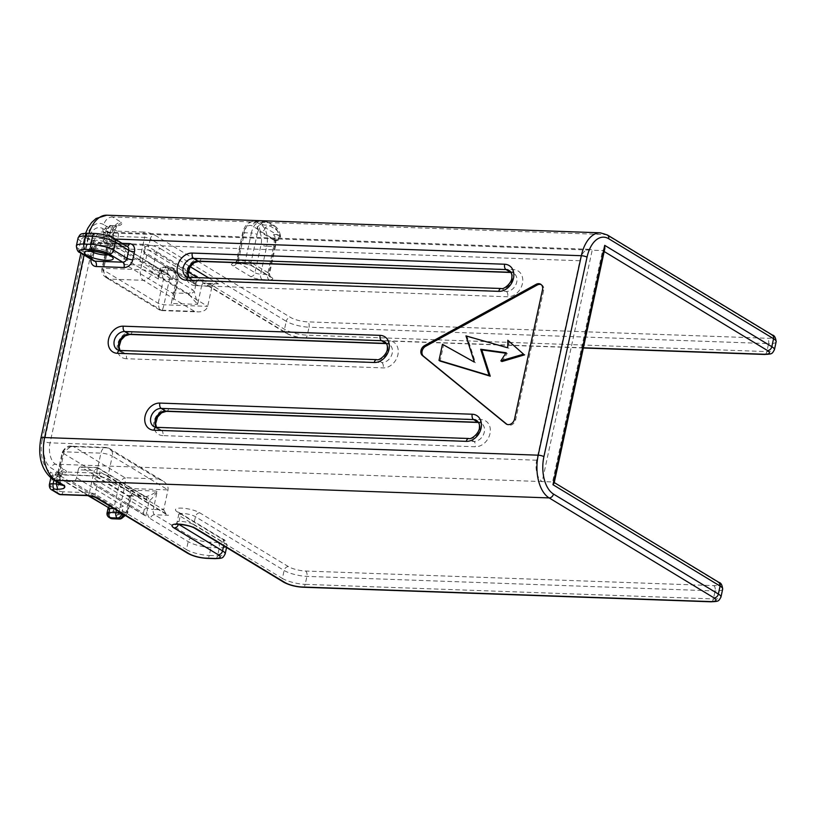 <?xml version="1.0" encoding="UTF-8"?>
<svg xmlns="http://www.w3.org/2000/svg" width="817" height="817" viewBox="0 0 817 817"><rect width="100%" height="100%" fill="white"/><g stroke="black" fill="none" stroke-linecap="round" stroke-linejoin="round"><path stroke-width="0.61" stroke-dasharray="4.08 3.06" d="M93.598 483L143.435 513.219L144.742 515.486L145.855 515.946L94.302 484.838L93.577 483.102L94.455 479.007C95.722 477.383 97.09 477.128 98.551 478.241L99.94 471.858L97.948 468.049L94.231 470.388L78.269 469.816L76.543 477.792A4.218 3.309 121.2 0 1 72.213 481.662L116.78 508.685L113.961 508.582M143.435 513.219L144.292 509.226L94.455 479.007M143.516 244.334L106.731 243.027A4.218 3.309 121.2 0 1 105.403 242.639L105.362 242.608C106.414 244.416 106.7 246.489 106.2 248.828L101.89 268.773L102.544 269.539C101.4 268.722 101.808 268.313 103.779 268.313L140.575 269.62A8.425 2.094 12.2 0 1 151.972 272.572A8.425 6.628 121.2 0 1 143.302 280.302A8.425 4.769 -88 0 1 140.575 269.62L144.885 249.675A8.425 2.094 12.2 0 1 156.282 252.627A4.218 3.309 -58.8 0 1 160.622 248.766A12.643 3.145 -167.8 0 0 143.516 244.334A4.218 2.39 -88 0 1 144.885 249.675L108.089 248.368A4.218 1.052 -167.8 0 0 106.2 248.828A4.218 1.052 -167.8 0 0 106.853 249.594L102.544 269.539L106.445 277.8L109.989 279.118C105.27 276.922 103.208 273.317 103.779 268.313L108.089 248.368A4.218 2.39 92 0 0 106.731 243.027A4.218 1.052 12.2 0 1 107.967 241.791L110.744 241.893A12.643 3.145 -167.8 0 0 114.472 238.217L105.567 232.804A16.851 9.549 92 0 0 102.717 231.926A16.851 9.549 92 0 0 93.199 243.364L50.072 442.834A16.851 9.549 92 0 0 55.536 464.199L64.451 469.601A12.643 3.145 12.2 0 1 60.724 473.278L57.946 473.186A4.218 1.052 -167.8 0 0 56.7 474.411A4.218 2.39 92 0 0 57.415 474.636A4.218 2.39 92 0 0 59.794 471.777L64.104 451.821L71.283 446.205L105.659 447.42A8.425 8.425 0 0 1 109.723 448.635L162.767 480.805C166.77 483.419 168.516 486.442 168.006 489.873L163.686 509.818L107.987 476.035L112.297 456.09A8.425 2.094 -167.8 0 0 100.9 453.139A8.425 4.769 -88 0 1 105.659 447.42A8.425 4.769 -88 0 1 107.078 447.859A8.425 6.628 121.2 0 1 109.723 448.635A8.425 6.628 121.2 0 1 112.297 456.09L168.006 489.873L124.266 488.311L118.567 486.83C119.895 481.928 122.039 478.895 125.001 477.751C125.501 479.793 125.256 483.307 124.266 488.311L119.098 512.188A4.218 1.052 12.2 0 1 113.4 510.717A4.218 3.084 -130.5 0 0 117.842 514.618A4.218 2.39 92 0 0 119.098 512.188L126.043 512.433A4.218 2.39 -88 0 1 124.787 514.863A4.218 3.084 -130.5 0 0 126.553 514.291L125.236 515.415M49.347 484.726A8.425 2.094 -167.8 0 0 50.644 486.258L57.323 490.312L60.427 475.943L63.757 480.907L65.268 481.407L63.021 491.783A4.218 1.052 12.2 0 1 57.323 490.312A4.218 3.309 -58.8 0 0 58.61 494.04M112.358 518.775A4.218 2.39 92 0 0 113.471 518.346A4.218 3.084 49.5 0 1 109.029 514.444A4.218 3.309 -58.8 0 0 110.315 518.172M122.05 518.121A4.218 3.084 49.5 0 1 120.416 518.591A4.218 2.39 -88 0 1 119.364 519.03M60.427 475.943L109.458 505.672L108.304 507.234L108.702 508.164M109.018 517.375A4.218 3.309 121.2 0 1 107.732 513.648A4.218 1.052 12.2 0 1 107.078 512.882M121.784 513.331L123.336 506.172L116.78 508.685L116.463 510.104M126.768 514.077A4.218 3.084 -130.5 0 0 127.289 511.207A4.218 1.052 12.2 0 1 127.932 511.973L131.7 494.561L130.608 495.837L127.289 511.207L123.551 514.404M127.932 511.993A4.218 1.052 12.2 0 1 126.043 512.433L130.863 490.149L131.7 494.561M87.031 495.582A4.218 2.39 92 0 0 89.41 492.722L63.021 491.783A4.218 2.39 -88 0 1 60.652 494.642M88.92 495.756L65.268 481.407L72.213 481.662M159.397 309.888L158.243 303.321L163.41 279.434L176.411 279.506L173.674 268.824L166.729 268.579L169.466 279.261L163.941 304.792C162.838 309.48 161.94 311.277 161.235 310.194L159.489 309.949L106.445 277.8M172.326 279.567L174.052 271.591L175.359 272.378L175.726 270.253L171.447 267.476L164.503 267.23A4.218 2.39 92 0 0 163.788 267.006A4.218 2.39 92 0 0 161.409 269.865A4.218 1.052 -167.8 0 0 159.519 270.325A4.218 1.052 -167.8 0 0 160.173 271.091A4.218 3.309 121.2 0 1 164.503 267.23L166.729 268.579L161.48 271.887L160.173 271.091L158.447 279.077L158.304 275.972L160.551 273.858L161.409 269.865L168.353 270.11A4.218 2.39 -88 0 1 170.733 267.251A4.218 2.39 -88 0 1 171.447 267.476A4.218 3.309 121.2 0 1 172.765 267.864A4.218 3.309 121.2 0 1 174.052 271.591A4.218 1.052 -167.8 0 0 168.353 270.11L167.495 274.103L160.551 273.858L115.983 246.836L122.928 247.081A4.218 3.309 121.2 0 1 124.255 247.469A4.218 3.309 121.2 0 1 125.532 251.197L172.326 279.567L169.007 274.604L122.928 247.081M97.57 467.559L80.648 466.956A4.218 2.39 92 0 1 81.363 467.181L128.157 495.551A8.425 4.769 92 0 0 129.576 495.99A8.425 4.769 92 0 0 130.608 495.837M80.648 466.956A4.218 2.39 92 0 0 78.269 469.816M162.767 480.805L158.324 478.936L107.078 447.859L73.755 446.674C68.087 446.184 64.461 448.308 62.858 453.057L58.548 473.002A8.425 4.769 -88 0 1 52.37 478.272A8.425 2.094 12.2 0 1 51.073 476.74A8.425 2.094 12.2 0 1 54.851 475.821L57.629 475.923A8.425 2.094 -167.8 0 0 61.408 475.004A8.425 2.094 -167.8 0 0 60.111 473.462L51.205 468.059A21.068 11.928 -88 0 1 44.373 441.354L87.501 241.883A21.068 11.928 -88 0 1 102.952 228.699L111.868 234.101A8.425 2.094 12.2 0 1 113.165 235.633A8.425 2.094 12.2 0 1 109.386 236.552L106.608 236.45A8.425 2.094 -167.8 0 0 102.83 237.359A8.425 2.094 -167.8 0 0 104.116 238.911A8.425 4.769 -88 0 1 106.853 249.594M81.363 467.181L97.325 467.743L144.119 496.123A8.425 4.769 92 0 0 145.549 496.562A8.425 4.769 92 0 0 145.702 496.562C149.051 496.052 152.902 494.224 157.242 491.099C154.382 495.899 151.666 499.167 149.102 500.903A12.643 7.159 -88 0 1 146.723 500.239L99.94 471.858M163.686 509.818L166.311 514.353L168.527 515.282L154.638 514.781A4.218 2.39 -88 0 1 153.279 509.44L163.686 509.818M145.855 515.946L147.581 507.97L98.551 478.241M208.927 278.056L218.558 283.897L216.791 283.632C214.146 283.652 212.553 284.582 211.991 286.41L201.574 286.032L197.612 304.384L189.319 294.814L194.354 291.628L197.612 304.384L171.233 303.444L176.411 279.506L178.147 279.72L177.289 279.935L173.97 295.305L174.174 298.113L171.233 303.444M145.702 496.562C147.765 496.94 148.898 498.39 149.102 500.903L147.581 507.97L144.292 509.226M173.97 295.305A8.425 4.769 92 0 0 171.968 292.884L125.175 264.514A4.218 2.39 92 0 1 123.816 259.173L125.532 251.197M159.54 309.98L161.235 310.194L109.989 279.118L143.302 280.302L194.558 311.379L198.071 311.9C203.362 311.869 206.568 310.011 207.681 306.355L211.991 286.41L197.551 277.647M274.063 240.269A4.218 2.39 92 0 0 274.778 240.494A4.218 2.39 92 0 0 275.38 240.382A12.643 7.159 -88 0 1 274.9 245.294L268.864 273.215L251.033 262.41A4.218 3.309 -58.8 0 0 252.32 266.138A4.218 3.309 -58.8 0 0 253.648 266.526L271.469 277.331A4.218 3.309 121.2 0 1 270.151 276.943A4.218 3.309 121.2 0 1 268.864 273.215A4.218 1.052 12.2 0 1 269.508 273.981A4.218 1.052 12.2 0 1 267.619 274.451L273.654 246.52L266.72 246.274L260.674 274.195L267.619 274.451A4.218 2.39 92 0 0 268.987 279.782L262.043 279.537A8.425 2.094 12.2 0 1 250.645 276.585L232.814 265.78A8.425 2.094 12.2 0 1 235.306 263.329L242.251 263.574A4.218 2.39 92 0 0 242.955 263.789A4.218 2.39 92 0 0 245.335 260.929A4.218 1.052 12.2 0 1 251.033 262.41L257.079 234.479A4.218 1.052 -167.8 0 0 251.37 233.008L245.335 260.929L238.39 260.684L244.436 232.763L251.37 233.008A16.851 9.549 92 0 1 255.946 223.746L258.58 230.19A4.218 2.39 92 0 0 259.643 231.528L261.031 231.579A4.218 2.39 -88 0 1 259.5 227.984A4.218 2.39 -88 0 1 260.807 223.919A4.218 2.992 45.8 0 1 265.362 227.708A4.218 3.309 121.2 0 1 261.031 231.579L275.452 240.321A4.218 3.309 -58.8 0 0 279.782 236.45A4.218 1.43 -12.3 0 0 280.425 235.439A4.218 1.43 -12.3 0 0 278.546 234.683A4.218 2.39 -88 0 1 276.156 240.545A4.218 2.39 -88 0 1 275.452 240.321L274.063 240.269L259.643 231.528M102.952 228.699A4.218 3.309 121.2 0 0 104.239 232.426A4.218 3.309 121.2 0 0 105.567 232.804L592.202 250.186L542.171 481.581L55.536 464.199A4.218 3.309 -58.8 0 0 51.205 468.059M604.856 248.439L602.609 250.564L592.202 250.186A16.851 9.549 92 0 0 589.353 249.297A16.851 9.549 92 0 0 579.835 260.746L536.708 460.216A16.851 9.549 92 0 0 542.171 481.581L552.588 481.948L602.609 250.564L604.192 251.524M143.241 232.059L116.862 231.119A4.218 3.309 -58.8 0 0 112.532 234.979L105.842 230.925A8.425 2.094 12.2 0 1 104.556 229.383A8.425 2.094 12.2 0 1 108.334 228.474L111.551 228.586C112.225 226.309 113.246 225.431 114.635 225.952L111.418 225.839A4.218 1.052 -167.8 0 0 110.183 227.065L116.862 231.119A4.218 2.39 -88 0 1 118.23 236.46L115.983 246.836L109.427 249.348L112.532 234.979A4.218 1.052 -167.8 0 0 118.23 236.46L144.609 237.4A4.218 2.39 92 0 0 143.241 232.059A8.425 2.094 12.2 0 1 154.638 235.01L290.566 317.435A12.643 3.145 -167.8 0 0 307.662 321.857L767.224 338.279A12.643 3.145 -167.8 0 0 770.952 334.592L606.061 234.602L112.48 216.975L121.396 222.377C122.662 224.655 120.416 225.839 114.635 225.952L117.158 225.747M541.201 284.612A6.066 4.769 121.2 0 1 541.794 284.908A6.066 4.769 121.2 0 1 543.642 290.27L515.65 419.734A6.066 4.769 121.2 0 1 507.51 424.748A6.066 4.769 121.2 0 1 507.081 424.442L506.969 424.36M442.467 344.304L443.58 344.988L440.108 361.073M474.381 362.125L443.58 344.988M465.956 335.889L467.069 336.563L475.494 362.799M507.704 347.797L467.069 336.563M508.93 340.955L508.817 348.471M506.121 352.75L507.234 353.424L501.955 361.543M505.815 353.23L507.234 353.424M71.375 446.205L73.755 446.674L125.001 477.751L158.324 478.936M554.12 483.143L553.722 482.224L717.469 581.939A4.218 3.309 121.2 0 1 718.797 582.327M193.455 281.824L194.773 284.091L144.854 253.832L195.876 284.561L197.602 276.585L148.582 246.857C147.111 245.743 145.753 245.988 144.486 247.622L143.629 251.605L193.455 281.824L194.323 277.841L144.486 247.622M123.816 259.173L139.778 259.745L142.281 263.043L141.147 265.086L125.175 264.514M142.281 263.043L145.477 261.215L192.271 289.596A12.643 7.159 -88 0 1 194.354 291.628L195.876 284.561A8.425 4.769 -88 0 1 202.065 279.281L284.5 329.282A16.851 4.187 -167.8 0 0 307.304 335.174L766.867 351.596A16.851 4.187 -167.8 0 0 774.424 349.747M144.854 253.832L143.629 251.605M197.602 276.585L194.323 277.841M194.773 284.091L195.876 284.561A4.218 1.052 12.2 0 0 201.574 286.032A4.218 2.39 -88 0 1 203.954 283.172A4.218 2.39 -88 0 1 204.669 283.397L218.558 283.897M274.9 245.294A4.218 1.052 12.2 0 1 275.543 246.06A4.218 1.052 12.2 0 1 273.654 246.52A16.851 9.549 92 0 0 273.685 234.51L276.075 238.932L275.38 240.382M114.472 238.217A4.218 3.309 121.2 0 1 113.154 237.829A4.218 3.309 121.2 0 1 111.868 234.101L112.726 230.108A8.425 2.094 12.2 0 1 114.023 231.64A8.425 2.094 12.2 0 1 110.244 232.569A16.851 13.246 -58.8 0 1 111.551 228.586L116.964 225.952M589.353 249.297L102.717 231.926L113.716 238.217L113.165 235.633L114.023 231.64L117.097 225.809L121.396 222.377A8.425 6.628 121.2 0 0 112.726 230.108L103.82 224.706A8.425 6.628 121.2 0 1 112.48 216.975A33.711 19.087 -88 0 0 106.792 215.198M90.626 251.074A10.539 2.614 12.2 0 1 89.359 249.389A10.539 2.614 12.2 0 1 97.019 248.491A10.539 2.614 12.2 0 1 108.334 251.922A10.539 2.614 12.2 0 1 109.948 253.842A10.539 2.614 12.2 0 1 108.099 254.853M242.251 263.574A8.425 2.094 12.2 0 1 253.648 266.526M232.814 265.78A4.218 3.309 -58.8 0 0 237.155 261.91L254.975 272.725L261.021 244.794A12.643 7.159 92 0 0 256.916 228.77L252.463 226.074A12.643 7.159 92 0 0 243.19 233.989L237.155 261.91A4.218 1.052 12.2 0 1 236.501 261.144A4.218 1.052 12.2 0 1 238.39 260.684A4.218 2.39 -88 0 1 236.021 263.544A4.218 2.39 -88 0 1 235.306 263.329M271.469 277.331A8.425 2.094 12.2 0 1 268.987 279.782M279.782 236.45L265.362 227.708A12.643 7.159 -88 0 1 271.203 226.738L275.666 229.444A12.643 7.159 -88 0 1 279.782 236.45M92.699 243.323A10.539 2.614 -167.8 0 0 104.014 246.754A10.539 2.614 -167.8 0 0 111.674 245.856A10.539 2.614 -167.8 0 0 110.06 243.946A10.539 2.614 -167.8 0 0 98.745 240.515A10.539 2.614 -167.8 0 0 91.085 241.403A10.539 2.614 -167.8 0 0 92.699 243.323M90.095 239.207A14.747 3.666 12.2 0 1 101.563 235.766A14.747 3.666 12.2 0 1 115.064 243.956A14.747 3.666 12.2 0 1 90.095 239.207M98.387 245.233L126.155 246.223L112.787 238.115A12.643 3.145 -167.8 0 0 95.681 233.682L88.747 233.437A12.643 3.145 -167.8 0 0 85.019 237.124L98.387 245.233A4.218 3.309 -58.8 0 0 94.047 249.093A4.218 1.052 12.2 0 1 94.701 249.859A4.218 1.052 12.2 0 1 92.811 250.319L91.085 258.305A4.218 1.052 -167.8 0 0 92.975 257.835A4.218 1.052 -167.8 0 0 92.321 257.069A4.218 3.309 -58.8 0 0 93.608 260.797L92.975 257.835L94.701 249.859C94.057 248.705 98.449 244.691 99.092 245.447A4.218 2.39 -88 0 1 98.387 245.233M91.085 258.305A8.425 6.628 -58.8 0 0 90.932 259.173M122.06 243.323L101.471 242.588A4.218 2.39 -88 0 1 99.092 245.447L126.86 246.438A4.218 2.39 92 0 0 127.166 246.417M101.471 242.588A8.425 6.628 -58.8 0 0 92.811 250.319M76.369 245.897A16.851 4.187 -167.8 0 0 78.953 248.971L92.321 257.069L94.047 249.093L80.679 240.984A16.851 4.187 12.2 0 1 78.085 237.921M127.472 246.611A4.218 3.309 -58.8 0 0 126.155 246.223A4.218 2.39 92 0 0 126.86 246.438L127.472 246.611M112.787 238.115A4.218 3.309 121.2 0 1 114.104 238.503M95.681 233.682A4.218 2.39 92 0 0 94.976 233.468M88.747 233.437A4.218 2.39 92 0 0 88.032 233.223M85.019 237.124A4.218 3.309 -58.8 0 0 80.679 240.984L78.953 248.971A4.218 3.309 -58.8 0 0 80.24 252.688M84.09 255.027L87.756 238.084L115.023 239.054M113.931 225.727L110.714 225.615C108.692 224.757 106.639 226.013 104.545 229.393L102.83 237.379C103.105 240.698 103.973 242.445 105.403 242.639A4.218 3.309 121.2 0 1 104.116 238.911L105.842 230.925A4.218 3.309 -58.8 0 1 110.183 227.065M110.744 241.893A4.218 2.39 -88 0 1 109.386 236.552L110.244 232.569M107.967 241.791A4.218 2.39 -88 0 1 106.608 236.45L108.334 228.474A4.218 2.39 92 0 1 110.673 225.615A4.218 2.39 92 0 1 111.418 225.839M579.835 260.746L93.199 243.364A4.218 1.052 12.2 0 1 87.501 241.883M536.708 460.216L50.072 442.834A4.218 1.052 12.2 0 1 44.373 441.354M64.451 469.601A4.218 3.309 -58.8 0 0 60.111 473.462L59.253 477.455A8.425 2.094 -167.8 0 1 60.55 478.987C60.407 483.429 60.836 485.4 61.826 484.91A8.425 6.628 121.2 0 1 59.253 477.455L50.337 472.052A8.425 6.628 -58.8 0 0 52.911 479.508M60.724 473.278A4.218 2.39 92 0 0 60.009 473.063A4.218 2.39 92 0 0 57.629 475.923L56.771 479.906A16.851 13.246 -58.8 0 0 56.475 481.662M57.946 473.186A4.218 2.39 92 0 0 57.231 472.961A4.218 2.39 92 0 0 54.851 475.821L53.922 480.12M62.266 452.301L62.858 453.057C61.786 452.261 62.194 451.852 64.104 451.821L100.9 453.139L96.58 473.084L59.794 471.777A4.218 1.052 -167.8 0 0 57.905 472.236A4.218 1.052 -167.8 0 0 58.548 473.002M166.311 514.353L109.264 479.763A4.218 3.309 -58.8 0 1 107.987 476.035A8.425 2.094 -167.8 0 0 96.58 473.084A4.218 2.39 -88 0 1 94.21 475.943A4.218 2.39 -88 0 1 93.495 475.729L56.7 474.411A4.218 3.309 -58.8 0 0 52.37 478.272L50.644 486.258A4.218 3.309 121.2 0 0 51.931 489.986M109.458 505.672L107.732 513.648L109.029 514.444L113.4 510.717L118.567 486.83L62.858 453.057M123.02 516.364L124.787 514.863L117.842 514.618L113.471 518.346L120.416 518.591M123.336 506.172L76.543 477.792M96.825 486.227L95.109 494.203A4.218 1.052 -167.8 0 0 89.41 492.722L94.231 470.388M188.176 271.969L156.282 252.627L151.972 272.572L207.681 306.355L163.941 304.792L158.243 303.321L102.544 269.539M129.576 495.99L145.446 496.511A4.218 3.309 121.2 0 0 144.119 496.123L128.157 495.551M130.863 490.149L157.242 491.099L153.279 509.44A4.218 1.052 -167.8 0 1 147.581 507.97A8.425 4.769 -88 0 0 150.308 518.652A4.218 3.309 -58.8 0 1 154.638 514.781L192.516 537.76A12.643 3.145 -167.8 0 0 209.622 542.182L217.945 542.478A12.643 3.145 -167.8 0 0 221.673 538.801L177.555 512.045A13.48 3.35 12.2 0 1 181.537 508.113A13.48 3.35 12.2 0 1 199.777 512.841L288.452 566.62A12.643 3.145 -167.8 0 0 305.558 571.042L713.741 585.615A12.643 3.145 -167.8 0 0 717.469 581.939M194.558 311.379L161.235 310.194M56.771 479.906A8.425 2.094 -167.8 0 0 60.55 478.987L61.408 475.004L62.98 472.869L57.231 472.961C55.617 471.909 53.565 473.176 51.073 476.74L50.797 478.027M71.334 446.205C68.066 445.377 65.023 447.41 62.215 452.281L57.905 472.236L56.741 474.779L94.21 475.943C100.42 476.454 105.434 477.731 109.264 479.763A4.218 3.309 -58.8 0 0 110.591 480.151L168.527 515.282M93.495 475.729A12.643 3.145 12.2 0 1 110.591 480.151M160.622 248.766L190.187 266.699M158.447 279.077L109.427 249.348M163.41 279.434L161.48 271.887M97.815 467.63L145.446 496.511A4.218 3.309 121.2 0 1 146.723 500.239M189.319 294.814A8.425 4.769 92 0 0 187.941 293.456L141.147 265.086M171.968 292.884L187.941 293.456A4.218 3.309 -58.8 0 0 192.271 289.596M257.079 234.479A12.643 7.159 -88 0 1 258.58 230.19M139.778 259.745L144.609 237.4A4.218 1.052 12.2 0 1 150.308 238.881L148.582 246.857M175.359 272.378L177.289 279.935M583.379 347.787L304.21 337.819A12.643 3.145 12.2 0 1 287.114 333.387L204.669 283.397A4.218 3.309 121.2 0 1 203.351 283.009A4.218 3.309 121.2 0 1 202.065 279.281M162.869 435.604A14.328 11.254 121.2 0 1 153.994 421.623A14.328 11.254 121.2 0 1 168.731 408.48L481.121 419.632A14.328 11.254 121.2 0 1 489.996 433.623A14.328 11.254 121.2 0 1 475.259 446.766L162.869 435.604A4.218 2.39 -88 0 0 161.5 430.263L473.891 441.425A4.218 2.39 -88 0 1 475.259 446.766M195.294 285.603A14.328 11.254 121.2 0 1 186.429 271.612A14.328 11.254 121.2 0 1 201.166 258.478L513.556 269.63A14.328 11.254 121.2 0 1 522.42 283.622A14.328 11.254 121.2 0 1 507.684 296.765L195.294 285.603A4.218 2.39 -88 0 0 193.935 280.262L506.326 291.424A10.11 7.945 -58.8 0 0 516.119 284.102A10.11 7.945 -58.8 0 0 513.638 273.195A10.11 7.945 -58.8 0 0 510.911 272.296M126.318 358.724A14.328 11.254 121.2 0 1 117.454 344.733A14.328 11.254 121.2 0 1 132.191 331.59L389.045 340.76A14.328 11.254 121.2 0 1 397.91 354.752A14.328 11.254 121.2 0 1 383.173 367.895L126.318 358.724A4.218 2.39 -88 0 0 124.96 353.383L381.815 362.554A4.218 2.39 -88 0 1 383.173 367.895M542.529 289.596L543.642 290.27M514.536 419.06L515.65 419.734M243.19 233.989A4.218 1.052 12.2 0 1 242.547 233.223A4.218 1.052 12.2 0 1 244.436 232.763A16.851 9.549 -88 0 1 253.944 221.315A16.851 9.549 -88 0 1 256.793 222.204L261.256 224.91L273.052 225.329L268.599 222.632A16.851 9.549 92 0 0 265.75 221.744A16.851 9.549 92 0 0 260.807 223.919L255.946 223.746M273.685 234.51L278.546 234.683A16.851 9.549 92 0 0 273.052 225.329A4.218 3.309 121.2 0 1 274.379 225.717L269.916 223.01A4.218 3.309 121.2 0 0 268.599 222.632L256.793 222.204A4.218 3.309 121.2 0 0 252.463 226.074M256.916 228.77A4.218 3.309 121.2 0 1 261.256 224.91A16.851 9.549 -88 0 1 266.72 246.274A4.218 1.052 -167.8 0 1 261.021 244.794M607.388 234.99A4.218 3.309 121.2 0 0 606.061 234.602A33.711 19.087 92 0 0 600.362 232.825M103.82 224.706A25.286 14.318 92 0 0 85.274 240.535A8.425 2.094 12.2 0 1 83.977 239.003A8.425 2.094 12.2 0 1 87.756 238.084A33.711 19.087 -88 0 1 89.043 233.254M85.274 240.535L42.147 440.006A8.425 2.094 12.2 0 1 40.85 438.474M42.147 440.006A25.286 14.318 92 0 0 50.337 472.052M287.114 333.387A4.218 3.309 121.2 0 1 285.787 333.009A4.218 3.309 121.2 0 1 284.5 329.282L286.226 321.295L150.308 238.881A4.218 3.309 -58.8 0 1 154.638 235.01M304.21 337.819A4.218 2.39 92 0 0 304.925 338.044A4.218 2.39 92 0 0 307.304 335.174L309.03 327.198A16.851 4.187 12.2 0 1 286.226 321.295A4.218 3.309 -58.8 0 1 290.566 317.435M764.487 354.455A4.218 2.39 92 0 0 766.867 351.596L768.593 343.61L309.03 327.198A4.218 2.39 -88 0 0 307.662 321.857M722.667 589.118A16.851 4.187 12.2 0 1 715.11 590.957L306.916 576.383A16.851 4.187 12.2 0 1 284.122 570.48L195.437 516.701A9.273 2.308 -167.8 0 0 185.479 513.689A9.273 2.308 -167.8 0 0 178.739 514.475A9.273 2.308 -167.8 0 0 180.169 516.16L224.287 542.907A16.851 4.187 12.2 0 1 226.881 545.981A16.851 4.187 12.2 0 1 219.313 547.819L210.98 547.523A16.851 4.187 12.2 0 1 188.186 541.62L150.308 518.652M713.741 585.615A4.218 2.39 -88 0 1 715.11 590.957L713.384 598.943A16.851 4.187 -167.8 0 0 720.951 597.094M305.558 571.042A4.218 2.39 -88 0 1 306.916 576.383L305.19 584.359L713.384 598.943A4.218 2.39 92 0 1 711.004 601.802M288.452 566.62A4.218 3.309 -58.8 0 0 284.122 570.48L282.396 578.456A16.851 4.187 -167.8 0 0 305.19 584.359A4.218 2.39 92 0 1 302.811 587.219M199.777 512.841A4.218 3.309 -58.8 0 0 195.437 516.701L193.711 524.677L282.396 578.456A4.218 3.309 121.2 0 0 283.683 582.184M177.555 512.045A4.218 3.309 121.2 0 1 178.882 512.433A4.218 3.309 121.2 0 1 180.169 516.16L178.443 524.136A9.273 2.308 12.2 0 1 177.013 522.451A9.273 2.308 12.2 0 1 183.754 521.665A9.273 2.308 12.2 0 1 193.711 524.677A4.218 3.309 121.2 0 0 194.997 528.405M221.673 538.801A4.218 3.309 121.2 0 1 223 539.179A4.218 3.309 121.2 0 1 224.287 542.907L223.664 545.787M217.945 542.478A4.218 2.39 -88 0 1 219.313 547.819L217.588 555.795A16.851 4.187 -167.8 0 0 225.155 553.957M209.622 542.182A4.218 2.39 -88 0 1 210.98 547.523L209.254 555.499L217.588 555.795A4.218 2.39 92 0 1 215.208 558.654M192.516 537.76A4.218 3.309 -58.8 0 0 188.186 541.62L186.46 549.596A16.851 4.187 -167.8 0 0 209.254 555.499A4.218 2.39 92 0 1 206.885 558.358M96.396 497.931A4.218 3.309 121.2 0 1 95.109 494.203L186.46 549.596A4.218 3.309 121.2 0 0 187.747 553.323M776.15 341.772A16.851 4.187 12.2 0 1 768.593 343.61A4.218 2.39 -88 0 0 767.224 338.279M770.952 334.592A4.218 3.309 121.2 0 1 772.269 334.98M513.556 269.63A4.218 2.39 92 0 1 511.176 272.49L511.013 272.49A4.218 2.39 92 0 0 511.176 272.49L513.638 273.195L509.185 270.498A10.11 7.945 121.2 0 1 511.667 281.395A10.11 7.945 121.2 0 1 501.863 288.718L506.326 291.424A4.218 2.39 -88 0 1 507.684 296.765M501.158 288.493A4.218 2.39 92 0 1 501.863 288.718L189.473 277.555A4.218 2.39 92 0 0 188.768 277.341M189.473 277.555A10.11 7.945 121.2 0 1 186.307 276.636L190.759 279.332A10.11 7.945 -58.8 0 0 193.935 280.262L189.473 277.555M188.707 277.331A10.11 7.945 -58.8 0 0 190.759 279.332L188.921 277.341M201.166 258.478A4.218 2.39 -88 0 1 198.786 261.338M119.731 350.452A10.11 7.945 -58.8 0 0 121.784 352.454A10.11 7.945 -58.8 0 0 124.96 353.383L120.497 350.677A10.11 7.945 121.2 0 1 117.331 349.747L121.784 352.454L119.946 350.462M132.191 331.59A4.218 2.39 -88 0 1 129.811 334.449M386.4 343.436A10.11 7.945 -58.8 0 1 389.127 344.335L384.664 341.629A10.11 7.945 121.2 0 1 387.156 352.536A10.11 7.945 121.2 0 1 377.352 359.848L381.815 362.554A10.11 7.945 -58.8 0 0 391.609 355.232A10.11 7.945 -58.8 0 0 389.127 344.335L386.502 343.62A4.218 2.39 92 0 0 386.666 343.63A4.218 2.39 92 0 0 389.045 340.76M376.647 359.633A4.218 2.39 92 0 1 377.352 359.848L120.497 350.677A4.218 2.39 92 0 0 119.793 350.452M156.272 427.342A10.11 7.945 -58.8 0 0 158.324 429.333A10.11 7.945 -58.8 0 0 161.5 430.263L157.048 427.567A10.11 7.945 121.2 0 1 153.872 426.637L158.324 429.333L156.486 427.342M168.731 408.48A4.218 2.39 -88 0 1 166.351 411.339M478.578 422.481A4.218 2.39 92 0 0 478.742 422.491A4.218 2.39 92 0 0 481.121 419.632M478.588 422.491L481.203 423.196L476.75 420.5A10.11 7.945 121.2 0 1 479.232 431.407A10.11 7.945 121.2 0 1 469.438 438.719L473.891 441.425A10.11 7.945 -58.8 0 0 483.684 434.103A10.11 7.945 -58.8 0 0 481.203 423.196A10.11 7.945 -58.8 0 0 478.486 422.307M468.723 438.494A4.218 2.39 92 0 1 469.438 438.719L157.048 427.567A4.218 2.39 92 0 0 156.333 427.342M262.043 279.537A4.218 2.39 -88 0 1 260.674 274.195A4.218 1.052 12.2 0 1 254.975 272.725A4.218 3.309 121.2 0 1 250.645 276.585M146.856 254.833L145.477 261.215M276.075 238.932L275.543 246.06L269.508 273.981L270.325 277.065L252.32 266.138C250.073 264.933 246.948 264.157 242.955 263.789L234.489 263.615L236.501 261.144L242.547 233.223C244.375 225.635 248.174 221.662 253.944 221.315L265.75 221.744L269.916 223.01A4.218 3.309 121.2 0 1 271.203 226.738M280.425 235.439C279.434 230.925 277.412 227.688 274.379 225.717A4.218 3.309 121.2 0 1 275.666 229.444M87.96 251.36L89.359 249.389L91.085 241.403L90.626 239.034L91.412 239.595C92.209 240.698 97.182 242.138 106.353 243.915L113.073 243.885L111.674 245.856L109.948 253.842L110.407 256.211M88.073 495.653L63.757 480.907M108.171 507.847L108.304 507.234M174.756 269.069L172.765 267.864A4.218 4.218 0 0 0 170.733 267.251L163.788 267.006A4.218 4.218 0 0 0 159.519 270.325L158.304 275.972M169.007 274.604L124.255 247.469M126.87 513.985A4.218 4.218 0 0 0 127.83 512.371M174.174 298.113L178.086 280.047M178.075 279.424L175.808 270.56M540.68 284.234L541.794 284.908M506.397 424.074L507.51 424.748M85.611 233.233L80.924 253.107M583.338 347.981L304.925 338.044C297.562 337.574 291.189 335.899 285.787 333.009L203.351 283.009L216.791 283.632M554.243 482.541L553.722 482.224M175.522 524.514L177.013 522.451L178.739 514.475L178.229 511.973L223 539.179C225.135 539.567 226.432 541.834 226.881 545.981L226.544 547.533M106.588 277.882L104.627 276.432C102.411 274.471 101.502 271.908 101.89 268.762M274.778 240.494L276.156 240.545A4.218 4.218 0 0 0 280.394 235.306M144.742 515.486L94.833 485.216M161.613 310.603L198.071 311.9"/><path stroke-width="1.23" d="M542.529 289.596L514.536 419.06A6.066 4.769 121.2 0 1 506.397 424.074A6.066 4.769 121.2 0 1 505.968 423.768L422.409 355.548A6.066 4.769 121.2 0 1 424.564 345.601L536.105 284.357A6.066 4.769 121.2 0 1 540.68 284.234A6.066 4.769 121.2 0 1 542.529 289.596M57.711 489.26C63.481 489.148 65.728 487.953 64.472 485.686L55.556 480.273L549.136 497.91L714.027 597.901A12.643 3.145 12.2 0 1 710.29 601.578L302.106 586.994A12.643 3.145 12.2 0 1 285.01 582.572L196.325 528.793A13.48 3.35 -167.8 0 0 178.086 524.075A13.48 3.35 -167.8 0 0 174.113 528.007L218.231 554.753A12.643 3.145 12.2 0 1 214.503 558.44L206.17 558.144A12.643 3.145 12.2 0 1 189.074 553.712L97.713 498.319A8.425 2.094 -167.8 0 0 86.316 495.368L59.937 494.418A4.218 3.309 -58.8 0 1 58.61 494.04A4.218 4.218 0 0 0 60.652 494.642A4.218 2.39 -88 0 1 59.937 494.418L53.248 490.374A4.218 1.052 12.2 0 1 54.494 489.138L57.711 489.26L56.342 483.919L53.125 483.797L53.922 480.12M115.023 239.054L581.336 255.711L538.209 455.181L44.629 437.555A33.711 19.087 -88 0 0 55.556 480.273A8.425 6.628 -58.8 0 1 52.911 479.508L61.826 484.91A8.425 6.628 121.2 0 0 64.472 485.686L56.342 483.919A16.851 13.246 -58.8 0 1 56.475 481.662M116.463 510.104L115.912 512.678A4.218 1.052 12.2 0 1 121.61 514.148A4.218 3.309 121.2 0 1 117.28 518.009A4.218 2.39 -88 0 1 115.912 512.678L108.967 512.422A4.218 2.39 92 0 0 110.336 517.764A4.218 3.309 121.2 0 1 109.018 517.375L110.315 518.172M110.438 518.233A4.218 3.309 -58.8 0 0 111.643 518.56A4.218 2.39 92 0 0 112.297 518.775M112.358 518.775L119.292 519.03A4.218 2.39 -88 0 1 118.588 518.805A4.218 3.309 -58.8 0 0 122.918 514.935A4.218 3.084 49.5 0 1 122.182 518.019L125.236 515.415M88.073 495.653L109.835 508.44L88.92 495.756M109.018 517.375A4.218 4.218 0 0 1 107.078 512.882A4.218 1.052 12.2 0 1 108.967 512.422L109.835 508.44L113.961 508.582M438.995 360.399L489.117 375.503L480.692 349.257L506.121 352.75L500.841 360.869L523.534 354.149L507.817 340.27L507.704 347.797L465.956 335.889L474.381 362.125L442.467 344.304L438.995 360.399L440.108 361.073L490.231 376.177L481.805 349.931L505.815 353.23M506.969 424.36L423.523 356.232A6.066 4.769 121.2 0 1 425.677 346.275L537.218 285.031A6.066 4.769 121.2 0 1 541.201 284.612M507.817 340.27L523.534 354.149M500.841 360.869L501.955 361.543L524.647 354.823M480.692 349.257L481.805 349.931M489.117 375.503L490.231 376.177M552.966 484.716L554.12 483.143L604.856 248.439L604.713 245.345L552.966 484.716L720.083 586.055A16.851 4.187 12.2 0 1 722.667 589.118L720.951 597.094A16.851 4.187 -167.8 0 0 718.357 594.03L553.466 494.04A29.494 16.708 -88 0 1 543.908 456.662L587.035 257.181A29.494 16.708 -88 0 1 608.675 238.717L773.556 338.708L771.83 346.684L604.713 245.345M108.099 254.853A10.539 2.614 12.2 0 1 90.626 251.074M110.938 256.038A14.747 3.666 -167.8 0 0 85.959 251.289A14.747 3.666 -167.8 0 0 99.47 259.479A14.747 3.666 -167.8 0 0 110.938 256.038M124.072 267.516A4.218 2.39 92 0 0 122.703 262.175L94.935 261.185L81.567 253.076A4.218 3.309 -58.8 0 1 80.24 252.688L93.608 260.797A4.218 3.309 -58.8 0 0 94.935 261.185A4.218 2.39 -88 0 1 96.304 266.526L124.072 267.516A8.425 6.628 -58.8 0 0 132.732 259.786L134.458 251.81A4.218 1.052 12.2 0 1 128.759 250.329A4.218 3.309 -58.8 0 0 127.472 246.611L114.104 238.503A4.218 3.309 121.2 0 1 115.391 242.23L128.759 250.329L127.033 258.315A4.218 1.052 -167.8 0 0 132.732 259.786M90.932 259.173A8.425 6.628 -58.8 0 0 96.304 266.526M122.703 262.175A4.218 3.309 -58.8 0 0 127.033 258.315L113.665 250.206A4.218 3.309 121.2 0 1 109.335 254.067L122.703 262.175M127.166 246.417A4.218 2.39 92 0 0 129.239 243.578L122.06 243.323M134.458 251.81A8.425 6.628 -58.8 0 0 129.239 243.578M114.104 238.503C108.712 235.602 102.329 233.928 94.976 233.468A4.218 2.39 92 0 0 92.597 236.327A16.851 4.187 12.2 0 1 115.391 242.23L113.665 250.206A16.851 4.187 -167.8 0 0 90.871 244.303A4.218 2.39 92 0 0 92.239 249.645A12.643 3.145 12.2 0 1 109.335 254.067M94.976 233.468L88.032 233.223A4.218 2.39 92 0 0 85.652 236.082L92.597 236.327L90.871 244.303L83.926 244.058A4.218 2.39 92 0 0 85.295 249.399L92.239 249.645M88.032 233.223C80.158 233.672 80.607 233.56 78.085 237.921A16.851 4.187 12.2 0 1 85.652 236.082L83.926 244.058A16.851 4.187 -167.8 0 0 76.369 245.897C76.808 250.043 78.105 252.31 80.24 252.688M81.567 253.076A12.643 3.145 12.2 0 1 85.295 249.399M52.911 479.508C41.575 470.398 37.551 456.713 40.85 438.474A8.425 2.094 12.2 0 1 44.629 437.555L84.09 255.027M466.344 441.354A14.328 11.254 -58.8 0 0 481.08 428.22A14.328 11.254 -58.8 0 0 472.206 414.229L159.815 403.077A14.328 11.254 -58.8 0 0 145.089 416.21A14.328 11.254 -58.8 0 0 153.953 430.202L466.344 441.354A4.218 2.39 92 0 1 468.723 438.494L156.333 427.342A4.218 2.39 92 0 0 153.953 430.202M498.778 291.352A14.328 11.254 -58.8 0 0 513.505 278.209A14.328 11.254 -58.8 0 0 504.64 264.228L192.25 253.066A14.328 11.254 -58.8 0 0 177.514 266.209A14.328 11.254 -58.8 0 0 186.388 280.2L498.778 291.352A4.218 2.39 92 0 1 501.158 288.493L188.768 277.341A4.218 2.39 92 0 0 186.388 280.2M374.268 362.493A14.328 11.254 -58.8 0 0 388.994 349.349A14.328 11.254 -58.8 0 0 380.13 335.358L123.275 326.187A14.328 11.254 -58.8 0 0 108.538 339.331A14.328 11.254 -58.8 0 0 117.413 353.312L374.268 362.493A4.218 2.39 92 0 1 376.647 359.633L119.793 350.452A4.218 2.39 92 0 0 117.413 353.312M118.588 518.805L111.643 518.56L110.336 517.764L117.28 518.009L118.588 518.805M123.551 514.404L122.918 514.935L121.61 514.148L121.784 513.331M120.416 518.591L123.02 516.364M86.316 495.368A4.218 2.39 92 0 0 87.031 495.582L60.652 494.642M190.187 266.699L208.927 278.056M188.176 271.969L197.551 277.647M604.192 251.524L767.5 350.554A12.643 3.145 12.2 0 1 763.772 354.231L583.379 347.787M54.494 489.138A4.218 2.39 -88 0 1 53.125 483.797A8.425 2.094 -167.8 0 0 49.347 484.726C49.296 487.463 50.154 489.209 51.931 489.986A4.218 3.309 121.2 0 0 53.248 490.374M424.564 345.601L425.677 346.275M422.409 355.548L423.523 356.232M536.105 284.357L537.218 285.031M505.968 423.768L506.857 424.309M188.768 277.341L186.307 276.636A10.11 7.945 121.2 0 1 183.815 265.729A10.11 7.945 121.2 0 1 193.619 258.407L506.009 269.569L510.462 272.265L198.071 261.113A10.11 7.945 -58.8 0 0 189.064 266.802A10.11 7.945 -58.8 0 0 188.707 277.331M192.25 253.066A4.218 2.39 -88 0 0 193.619 258.407L198.071 261.113A4.218 2.39 -88 0 0 198.786 261.338L194.007 262.819L190.004 266.996L188.053 273.634L188.921 277.341M119.793 350.452L117.331 349.747A10.11 7.945 121.2 0 1 114.84 338.841A10.11 7.945 121.2 0 1 124.644 331.528L381.498 340.699L385.951 343.406L129.096 334.224A10.11 7.945 -58.8 0 0 120.089 339.923A10.11 7.945 -58.8 0 0 119.731 350.452M123.275 326.187A4.218 2.39 -88 0 0 124.644 331.528L129.096 334.224A4.218 2.39 -88 0 0 129.811 334.449L125.032 335.93L121.028 340.117L119.078 346.755L119.946 350.462M156.333 427.342L153.872 426.637A10.11 7.945 121.2 0 1 151.39 415.73A10.11 7.945 121.2 0 1 161.184 408.408L473.574 419.57L478.027 422.277L165.637 411.114A10.11 7.945 -58.8 0 0 156.629 416.803A10.11 7.945 -58.8 0 0 156.272 427.342M159.815 403.077A4.218 2.39 -88 0 0 161.184 408.408L165.637 411.114A4.218 2.39 -88 0 0 166.351 411.339L161.582 412.82L157.569 416.997L155.628 423.635L156.486 427.342M543.908 456.662A4.218 1.052 12.2 0 0 538.209 455.181A33.711 19.087 92 0 0 549.136 497.91A4.218 3.309 -58.8 0 0 553.466 494.04M89.043 233.254A33.711 19.087 -88 0 1 106.792 215.198L600.362 232.825A33.711 19.087 92 0 0 581.336 255.711A4.218 1.052 12.2 0 1 587.035 257.181M763.772 354.231A4.218 2.39 92 0 0 764.487 354.455L583.338 347.981M764.487 354.455C772.402 353.996 771.922 354.078 774.424 349.747A16.851 4.187 -167.8 0 0 771.83 346.684A4.218 3.309 -58.8 0 1 767.5 350.554M554.243 482.541L718.797 582.327A4.218 3.309 121.2 0 1 720.083 586.055L718.357 594.03A4.218 3.309 -58.8 0 1 714.027 597.901M214.503 558.44A4.218 2.39 92 0 0 215.208 558.654C223.133 558.205 222.643 558.287 225.155 553.957A16.851 4.187 -167.8 0 0 222.561 550.893L178.698 524.289M223.664 545.787L222.561 550.893A4.218 3.309 -58.8 0 1 218.231 554.753M608.675 238.717A4.218 3.309 121.2 0 0 607.388 234.99L772.269 334.98A4.218 3.309 121.2 0 1 773.556 338.708A16.851 4.187 12.2 0 1 776.15 341.772L774.424 349.747M97.713 498.319A4.218 3.309 121.2 0 1 96.396 497.931C94.139 496.726 91.014 495.95 87.031 495.582M189.074 553.712A4.218 3.309 121.2 0 1 187.747 553.323C193.149 556.224 199.522 557.899 206.885 558.358L215.208 558.654M206.17 558.144A4.218 2.39 92 0 0 206.885 558.358M174.113 528.007A4.218 3.309 -58.8 0 0 178.402 524.289M196.325 528.793A4.218 3.309 121.2 0 1 194.997 528.405L283.683 582.184C289.075 585.084 295.458 586.759 302.811 587.219L711.004 601.802C718.919 601.343 718.439 601.424 720.951 597.094M285.01 582.572A4.218 3.309 121.2 0 1 283.683 582.184M302.106 586.994A4.218 2.39 92 0 0 302.811 587.219M710.29 601.578A4.218 2.39 92 0 0 711.004 601.802M504.64 264.228A4.218 2.39 92 0 0 506.009 269.569A10.11 7.945 121.2 0 1 509.185 270.498C511.319 272.347 512.208 274.553 511.851 277.106C512.31 282.764 503.691 289.933 501.158 288.493M510.911 272.296A10.11 7.945 -58.8 0 0 510.462 272.265A4.218 2.39 92 0 0 511.013 272.48L198.786 261.338M386.4 343.436A10.11 7.945 -58.8 0 0 385.951 343.406A4.218 2.39 92 0 0 386.502 343.61L129.811 334.449M380.13 335.358A4.218 2.39 92 0 0 381.498 340.699A10.11 7.945 121.2 0 1 384.664 341.629C386.798 343.487 387.697 345.693 387.34 348.236C387.799 353.904 379.18 361.063 376.647 359.633M478.486 422.307A10.11 7.945 -58.8 0 0 478.027 422.277A4.218 2.39 92 0 0 478.578 422.481M472.206 414.229A4.218 2.39 92 0 0 473.574 419.57A10.11 7.945 121.2 0 1 476.75 420.5C478.885 422.358 479.773 424.554 479.416 427.107C479.885 432.775 471.256 439.934 468.723 438.494M110.04 255.527L110.407 256.211L109.621 255.65C108.824 254.547 103.851 253.107 94.68 251.33L87.96 251.36L88.573 250.89M78.085 237.921L76.369 245.897M110.499 518.274A4.218 4.218 0 0 0 112.164 518.764M107.078 512.882L108.171 507.847M119.496 519.03A4.218 4.218 0 0 0 121.958 518.203M80.924 253.107L40.85 438.474M85.611 233.233L87.838 228.157L91.575 222.581L96.008 218.517L106.792 215.198M49.347 484.726L50.797 478.027M58.61 494.04L51.931 489.986M718.797 582.327C720.931 582.715 722.228 584.972 722.667 589.118M225.155 553.957L226.544 547.533M96.396 497.931L187.747 553.323M176.135 524.075L175.522 524.514C173.306 523.728 189.176 524.514 194.997 528.405M607.388 234.99L600.362 232.825M772.269 334.98C774.414 335.368 775.701 337.625 776.15 341.772M478.588 422.491L166.351 411.339"/></g></svg>
